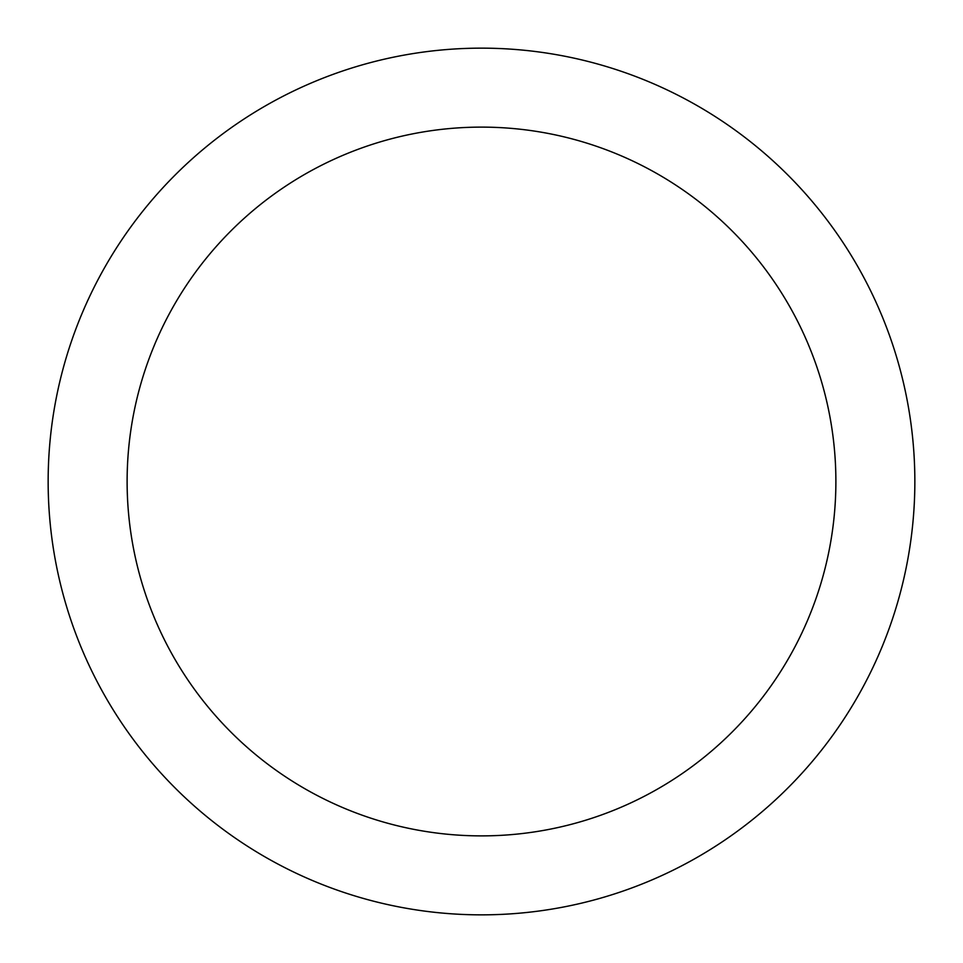 <?xml version="1.0" encoding="UTF-8"?>
<svg xmlns="http://www.w3.org/2000/svg" width="963" height="963" viewBox="0 0 963 963"><rect width="100%" height="100%" fill="white"/><g stroke="black" fill="none" stroke-linecap="round" stroke-linejoin="round"><path stroke-width="0.72" stroke-dasharray="4.82 3.61" d="M48.15 481.5A433.35 433.35 0 0 0 481.5 914.85A433.35 433.35 0 0 0 914.85 481.5A433.35 433.35 0 0 0 481.5 48.15A433.35 433.35 0 0 0 48.15 481.5M835.884 481.5A354.384 354.384 0 0 0 481.5 127.116A354.384 354.384 0 0 0 127.116 481.5A354.384 354.384 0 0 0 481.5 835.884A354.384 354.384 0 0 0 835.884 481.5"/><path stroke-width="1.44" d="M914.85 481.5A433.35 433.35 0 0 1 481.5 914.85A433.35 433.35 0 0 1 48.15 481.5A433.35 433.35 0 0 1 481.5 48.15A433.35 433.35 0 0 1 914.85 481.5M835.884 481.5A354.384 354.384 0 0 0 481.5 127.116A354.384 354.384 0 0 0 127.116 481.5A354.384 354.384 0 0 0 481.5 835.884A354.384 354.384 0 0 0 835.884 481.5"/></g></svg>
